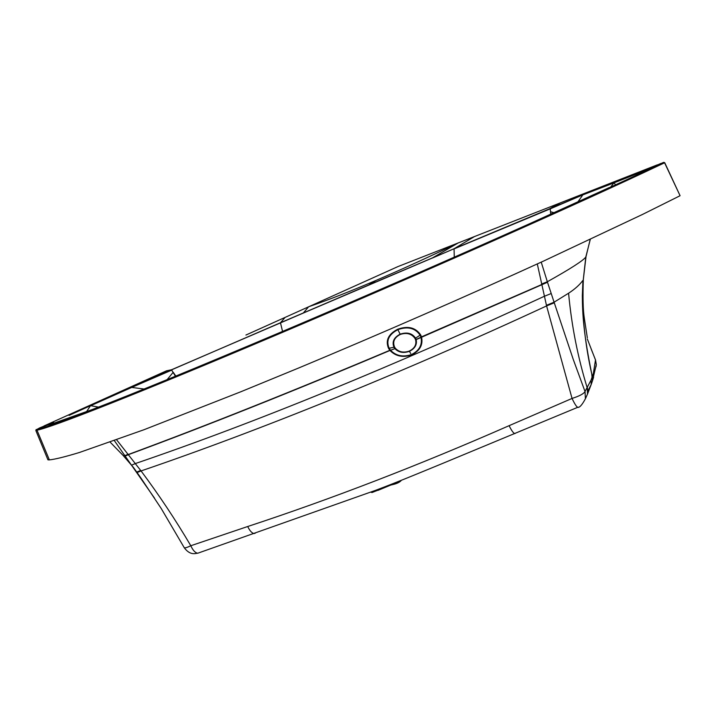 <?xml version="1.0" encoding="UTF-8"?>
<svg xmlns="http://www.w3.org/2000/svg" width="716" height="716" viewBox="0 0 716 716"><rect width="100%" height="100%" fill="white"/><g stroke="black" fill="none" stroke-linecap="round" stroke-linejoin="round"><path stroke-width="1.07" d="M663.857 162.353L657.386 165.19L663.446 162.442L664.725 163.087L680.084 195.719L642.583 214.406L543.73 260.991C467.879 295.663 379.552 334.238 298.626 368.015L240.818 391.768L143.934 429.752L79.431 452.485C65.058 456.844 55.034 459.314 49.359 459.887L47.945 459.833L35.89 430.638L36.99 430.164C49.189 428.347 137.06 394.069 276.152 335.061C415.119 276.224 580.264 202.87 659.194 165.333L664.743 162.729L680.066 195.674M48.366 459.609L49.109 459.26M664.69 162.836L664.027 162.362M660.895 163.436L654.701 166.175L661.342 163.472L662.202 163.901M51.4 424.132L47.167 425.188L57.45 422.243L47.167 425.188L36.981 429.385L39.756 427.864L36.086 430.182L36.203 429.493M397.872 266.612L590.557 191.02M308.945 306.654L285.12 317.394L280.484 322.737L368.642 285.013L375.981 280.43C350.41 291.314 328.08 300.049 308.972 306.645L397.899 266.603M375.981 280.43C401.658 269.458 429.045 256.963 458.115 242.939L458.177 242.921M657.386 165.19L654.701 166.175M657.395 164.823L590.485 191.047L582.752 194.922L614.113 182.669L610.811 186.858M652.536 167.437L614.355 182.571L651.578 167.75M651.864 167.777L655.373 166.219M92.015 409.624L91.979 409.642C133.892 393.54 196.488 367.854 279.786 332.591C360.569 298.33 453.058 258.029 529.554 223.741L609.504 187.458M91.979 409.642L50.344 424.427M39.756 427.864L45.001 425.725L40.23 428.043M43.998 425.966L166.488 370.825L171.473 369.778L175.447 376.222M289.452 315.443L245.919 335.052M615.411 184.728L614.131 182.822L582.752 194.922L454.15 248.703L303.253 313.089L308.587 306.815M458.41 242.831L432.571 257.841L368.642 285.013M474.592 236.486L454.132 248.712L432.5 258.002M582.475 195.414L577.857 201.939M614.131 182.822L649.072 169.012L614.113 182.669M144.077 389.012L131.109 387.347L69.067 415.378M90.547 405.632L86.484 411.736M127.215 388.493L131.01 387.741L90.708 405.695L98.504 407.118M45.001 425.725L47.847 424.946M44.088 426.459L46.2 425.429M44.562 426.208L40.902 427.604M131.109 387.347L280.457 322.746M303.253 313.089L280.52 322.871M550.738 214.218L550.228 208.857L454.06 248.9L454.257 257.169M550.425 208.284L560.503 202.834M554.086 212.715L550.532 211.739L550.89 214.156M582.448 195.047L550.291 208.83M167.114 379.641L173.218 372.266L175.823 376.07M282.551 331.418L280.493 322.88L171.545 369.751M131.01 387.741L171.759 370.109M114.345 440.608L154.647 498.309M537.295 263.935L546.585 305.92C400.128 373.841 258.306 430.916 141.061 470.931L116.619 439.794M131.798 465.069L135.458 463.52C255.666 422.538 391.938 366.798 544.303 296.299L551.222 293.524L547.498 282.256L416.175 339.599L415.584 338.167C412.201 333.217 407.046 331.884 400.137 334.166C393.836 337.522 391.786 341.899 393.988 347.296L394.865 348.585L390.014 350.509C395.68 356.3 402.875 357.794 411.593 354.975C419.862 350.84 423.183 344.879 421.554 337.084L420.659 334.891C415.557 327.472 407.887 325.592 397.657 329.253C388.314 334.121 385.28 340.503 388.546 348.379L389.835 350.294C293.139 391.079 206.011 425.796 128.477 454.436L125.336 455.797M592.472 380.814L593.555 377.323L593.403 373.26L591.076 380.044L585.017 391.509C583.782 393.773 579.459 396.082 572.048 398.436L509.121 425.671C419.012 465.212 331.875 498.828 247.709 526.511L190.805 545.735C192.908 550.353 195.226 552.85 197.75 553.226L199.057 552.779M137.033 472.56L141.061 470.931C159.033 495.007 175.617 519.941 190.805 545.735C187.368 547.409 185.202 548.098 184.307 547.803L184.075 547.364M125.452 455.958L128.594 454.588C206.199 425.957 293.327 391.249 389.987 350.473L390.39 350.079L389.862 350.321M390.363 350.052L389.11 348.209C385.933 340.556 388.851 334.381 397.881 329.664C407.726 326.165 415.137 328.009 420.113 335.186L420.659 334.891M394.865 348.585L394.964 348.71C398.705 352.505 403.511 353.373 409.391 351.332C414.967 348.54 417.222 344.629 416.175 339.599L415.584 339.823C416.703 344.673 414.591 348.423 409.248 351.091C403.663 352.988 399.08 352.102 395.509 348.45L394.865 348.585M421.554 337.084L420.972 337.299C422.53 344.87 419.334 350.643 411.378 354.599C402.974 357.32 396.029 355.87 390.533 350.258L395.509 348.45M395.411 348.334L394.588 347.108C392.422 341.756 394.319 337.54 400.28 334.444C406.706 332.358 411.619 333.701 415.012 338.48L415.584 339.823M400.28 334.444L397.657 329.253M409.248 351.091L410.733 353.534M583.388 278.748L585.804 257.026L590.288 239.412M541.224 262.145L547.498 282.256M551.222 293.524L554.086 302.206L568.585 293.22C574.841 289.157 579.629 284.87 582.94 280.359L582.332 295.753C582.878 322.764 586.019 348.844 591.756 373.967C583.63 333.933 582.457 314.834 582.332 295.753C582.878 322.764 586.019 348.844 591.756 373.967L592.409 380.993L592.32 376.732M593.403 373.26L595.488 359.969L587.317 338.954M591.165 348.978L595.47 359.817L596.312 364.605L592.409 380.984L591.174 384.564L591.076 380.044M547.436 282.059L421.482 336.869M585.697 398.132L587.639 393.746L587.442 387.839M568.585 293.22C571.574 325.682 577.812 357.311 587.29 388.099L587.505 394.06L585.536 398.472M578.089 407.162L577.633 407.35C576.317 406.509 574.456 403.538 572.048 398.436L546.585 305.92L554.274 302.787L554.086 302.206L546.433 305.32M587.496 394.077L585.42 398.723L585.017 391.509L573.301 359.566L554.274 302.787M587.908 390.855L591.174 384.564L587.639 393.746M377.95 490.379L391.688 484.678M390.999 484.455L391.822 484.66M400.593 481.179L372.168 492.483M380.509 488.5L382.129 488.294M389.925 484.866L381.789 488.017M663.132 162.613L663.992 163.042M36.614 430.235L36.981 429.385C48.169 427.962 135.995 393.684 276.072 334.238C414.725 275.499 579.504 202.333 658.335 164.904L659.194 165.333M276.072 334.238L276.152 335.061M36.122 430.307L36.99 430.164L49.359 459.887M35.854 430.334L36.203 429.484M53.584 422.315L47.229 425.179M128.289 454.186L125.166 455.546L123.17 455.528L121.478 453.684M255.317 533.152L254.135 533.563C251.934 533.196 249.786 530.842 247.709 526.511M394.588 347.108L388.546 348.379M415.012 338.48L420.113 335.186L420.892 337.048M415.54 339.688L420.963 337.254M390.014 350.509L390.506 350.231M541.493 284.073L547.328 281.746C570.455 268.813 583.28 260.57 585.804 257.026L586.162 255.71M595.981 366.869L596.312 364.605L595.506 359.888M509.121 425.671C511.367 430.289 513.229 432.938 514.706 433.619L515.305 433.368M140.703 470.457L136.702 472.095M591.148 384.635L592.409 380.993L591.156 384.626M401.05 480.66L393.048 484.463L392.037 484.043M378.075 489.422L378.003 490.218L371.416 492.348M152.472 377.135L166.452 370.843M585.42 398.723C582.081 404.97 579.486 407.843 577.633 407.35L441.414 463.932C412.989 475.621 398.91 481.474 375.587 490.344L197.75 553.226C196.417 553.012 190.599 556.296 184.307 547.803L161.225 508.512L140.918 478.002L133.579 467.62L123.17 455.528L110.121 442.112M587.335 337.818L584.319 318.19C583.021 310.037 582.699 297.122 583.334 279.446L586.01 256.668L590.19 239.457M390.247 485.188L393.147 484.49C396.754 483.649 399.367 482.405 401.005 480.758L401.148 480.418M380.599 488.947L371.837 492.518L370.834 492.125"/></g></svg>
